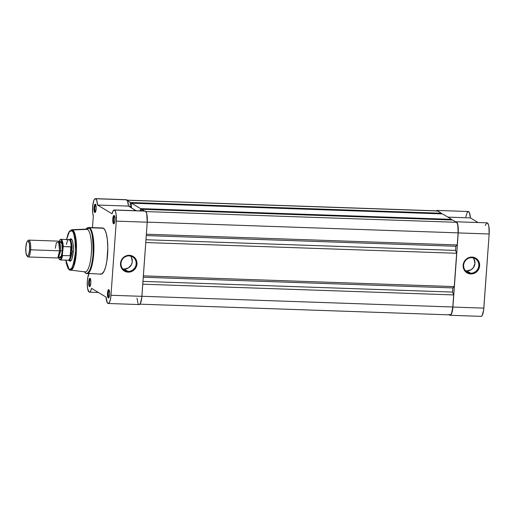 <?xml version="1.0" encoding="UTF-8"?>
<svg xmlns="http://www.w3.org/2000/svg" width="515" height="515" viewBox="0 0 515 515"><rect width="100%" height="100%" fill="white"/><g stroke="black" fill="none" stroke-linecap="round" stroke-linejoin="round"><path stroke-width="0.77" d="M465.431 270.69A7.854 7.513 121.1 0 0 466.822 270.871L470.665 273.188A7.854 7.513 -58.9 0 1 467.163 272.152A7.854 7.513 -58.9 0 1 464.002 263.294A7.854 7.513 -58.9 0 1 471.779 257.667A7.854 7.513 -58.9 0 1 475.281 258.704A7.854 7.513 -58.9 0 1 478.448 267.562A7.854 7.513 -58.9 0 1 470.665 273.188A7.854 7.513 121.1 0 0 478.808 265.689A7.854 7.513 121.1 0 0 471.779 257.667L471.998 257.101A8.53 8.156 -58.9 0 1 479.626 265.817A8.53 8.156 -58.9 0 1 470.787 273.954L470.665 273.188L466.822 270.871A7.854 7.513 121.1 0 0 474.161 266.352A7.854 7.513 121.1 0 0 473.176 257.848M450.142 315.289L481.081 316.358A9.695 2.504 -88 0 0 483.843 308.131L452.91 307.062A9.695 2.504 92 0 1 450.142 315.289A9.695 2.504 92 0 1 449.795 315.18L449.177 314.453M480.727 316.249L481.712 316.081L482.195 315.444L483.662 309.972L489.16 233.99L488.883 226.478L488.336 224.347L487.222 222.86M486.804 222.879L485.239 225.473M436.314 211.208L436.604 210.835A9.695 2.504 92 0 1 437.344 210.442L468.277 211.511A9.695 2.504 -88 0 1 470.407 217.903L447.876 217.124L470.407 217.903L478.075 222.525L470.407 217.903L469.474 212.824L468.412 211.523L467.253 212.277L465.856 216.783M455.453 222.094L456.683 222.036L457.7 224.25L458.221 232.922L452.724 308.903L451.713 313.41L450.773 315.013L449.795 315.18A9.695 2.504 92 0 1 449.428 314.845M458.221 232.922L452.91 307.062L483.843 308.131L489.16 233.99L458.221 232.922L489.16 233.99A9.695 2.504 -88 0 0 487.068 222.841L456.129 221.772A9.695 2.504 92 0 1 458.221 232.922M471.998 257.101L475.1 257.854L476.472 258.685L478.577 261.086L479.587 264.163L478.77 269.017L475.467 272.693L472.403 273.851L469.191 273.742L467.684 273.207L465.142 271.289L464.208 269.976L463.159 265.244L464.878 260.609L468.798 257.635L471.998 257.101L471.779 257.667A7.854 7.513 121.1 0 0 463.635 265.167A7.854 7.513 121.1 0 0 470.665 273.188L470.787 273.954A8.53 8.156 -58.9 0 1 463.159 265.244A8.53 8.156 -58.9 0 1 471.998 257.101M436.604 210.835L437.763 210.596L438.535 211.755M437.344 210.442A9.695 2.504 92 0 1 438.374 211.395M455.743 221.868A9.695 2.504 92 0 1 456.129 221.772M466.822 270.871L471.128 269.712L473.375 267.639L474.965 263.371L473.993 259.019M95.41 198.642L126.342 199.711A9.695 2.504 -88 0 1 126.696 199.82L95.758 198.751A9.695 2.504 92 0 0 95.41 198.642A9.695 2.504 92 0 0 92.803 205.195A9.695 2.504 92 0 0 93.312 216.043L92.481 227.63L93.312 216.043L92.661 212.328L92.713 206.071L93.756 200.76L94.522 199.208L95.352 198.642L96.653 200.09L97.535 205.034L128.473 206.103L135.735 210.481A42.159 10.879 92 0 0 134.203 210.004A42.159 10.879 92 0 1 135.735 210.481L128.473 206.103A9.695 2.504 -88 0 0 126.696 199.82L95.758 198.751A9.695 2.504 92 0 1 97.535 205.034L128.473 206.103L127.591 201.159L126.291 199.711M437.196 210.873L127.134 200.251L437.666 210.97A9.276 2.395 -88 0 0 437.325 210.86L127.057 200.155M437.666 210.97L441.432 213.242L130.437 202.511L127.372 200.663L130.437 202.511L441.432 213.242L441.387 213.873L441.432 213.242L437.666 210.97M131.512 203.798L130.346 203.76L130.437 202.511L130.025 206.431L130.218 203.683L131.512 203.798M131.447 206.483L130.025 206.431L131.447 206.483M131.396 207.262L130.025 206.431L131.396 207.262L131.467 204.436L131.396 207.262M131.467 204.436L131.557 203.187L442.552 213.912L451.565 219.351L140.569 208.62L131.557 203.187L442.552 213.912L451.565 219.351L451.52 219.982L451.565 219.351L140.569 208.62L140.479 209.869L140.569 208.62L131.557 203.187L131.467 204.436M141.644 209.908L140.35 209.792L140.273 210.873L140.35 209.792L141.644 209.908M141.702 210.918L141.599 210.545L141.702 210.918M141.599 210.545L141.683 209.296L452.685 220.027L456.451 222.3L145.919 211.581L456.451 222.3L457.288 223.529L457.899 225.969L458.118 232.864A9.276 2.395 -88 0 0 456.451 222.3L452.685 220.027L141.683 209.296L144.548 211.021L141.683 209.296L141.599 210.545M147.226 222.132L458.118 232.864L147.226 222.132M146.363 234.216L457.249 244.94L458.118 232.864L457.249 244.94L146.363 234.216M146.266 235.58L455.833 246.26L457.249 244.94L455.833 246.26L455.537 250.425L145.964 239.745L455.537 250.425L456.651 253.271L145.764 242.546L456.651 253.271L454.262 286.591L456.651 253.271L455.537 250.425L455.833 246.26L146.266 235.58M143.376 275.866L454.262 286.591L143.376 275.866M143.279 277.231L452.846 287.911L454.262 286.591L452.846 287.911L143.279 277.231M142.983 281.396L452.55 292.076L452.846 287.911L452.55 292.076L453.67 294.921L142.777 284.196L453.67 294.921L452.801 306.998L453.67 294.921L452.55 292.076L142.983 281.396M141.915 296.273L452.801 306.998L141.915 296.273M139.893 304.165L450.161 314.871A9.276 2.395 -88 0 0 452.801 306.998L451.655 313.069L450.76 314.601L449.82 314.762M95.475 211.852A3.541 0.914 -88 0 0 95.545 211.884A3.541 0.914 92 0 1 95.475 211.852L95.475 211.852A3.541 0.914 92 0 1 94.818 208.182A3.541 0.914 92 0 1 95.79 204.822A3.541 0.914 -88 0 0 94.818 208.182A3.541 0.914 -88 0 0 95.475 211.852L94.773 212.495L95.475 211.852M95.372 204.165A4.217 1.088 92 0 1 95.507 204.281A4.217 1.088 92 0 1 96.163 208.369A4.217 1.088 92 0 1 95.224 212.405A4.217 1.088 92 0 1 94.773 212.495L95.61 211.729L96.17 208.144L95.906 205.221L95.159 204.12L94.361 205.491L93.981 208.524L94.773 212.495A4.217 1.088 92 0 1 94.02 207.693A4.217 1.088 92 0 1 95.372 204.165L95.623 204.455L95.372 204.165M90.157 285.992A3.541 0.914 -88 0 0 90.228 286.025A3.541 0.914 92 0 1 90.157 285.992L90.157 285.992A3.541 0.914 92 0 1 89.501 282.323A3.541 0.914 92 0 1 90.473 278.963A3.541 0.914 -88 0 0 89.501 282.323A3.541 0.914 -88 0 0 90.157 285.992L89.462 286.636L90.157 285.992M90.061 278.306A4.217 1.088 92 0 1 90.189 278.422A4.217 1.088 92 0 1 90.846 282.51A4.217 1.088 92 0 1 89.906 286.54A4.217 1.088 92 0 1 89.462 286.636L90.473 285.316L90.852 282.284L90.595 279.362L89.848 278.261L89.05 279.626L88.664 282.658L88.921 285.58L89.462 286.636A4.217 1.088 92 0 1 88.702 281.834A4.217 1.088 92 0 1 90.061 278.306L90.312 278.596L90.061 278.306M114.259 223.182A3.541 0.914 -88 0 0 114.33 223.214A3.541 0.914 92 0 1 114.259 223.182L114.259 223.182A3.541 0.914 92 0 1 113.603 219.512A3.541 0.914 92 0 1 114.575 216.152A3.541 0.914 -88 0 0 113.603 219.512A3.541 0.914 -88 0 0 114.259 223.182L113.564 223.825L114.259 223.182M114.156 215.495A4.217 1.088 92 0 1 114.291 215.611A4.217 1.088 92 0 1 114.948 219.699A4.217 1.088 92 0 1 114.008 223.735A4.217 1.088 92 0 1 113.564 223.825L114.575 222.506L114.954 219.474L114.697 216.551L113.95 215.45L113.145 216.821L112.766 219.853L113.023 222.77L113.564 223.825A4.217 1.088 92 0 1 112.804 219.023A4.217 1.088 92 0 1 114.156 215.495L114.414 215.785L114.156 215.495M108.948 297.322A3.541 0.914 -88 0 0 109.019 297.355A3.541 0.914 92 0 1 108.948 297.322L108.948 297.322A3.541 0.914 92 0 1 108.292 293.653A3.541 0.914 92 0 1 109.257 290.293A3.541 0.914 -88 0 0 108.292 293.653A3.541 0.914 -88 0 0 108.948 297.322L108.247 297.966L108.948 297.322M108.845 289.636A4.217 1.088 92 0 1 108.974 289.752A4.217 1.088 92 0 1 109.631 293.84A4.217 1.088 92 0 1 108.697 297.87A4.217 1.088 92 0 1 108.247 297.966L109.083 297.2L109.637 293.614L109.38 290.692L108.633 289.591L107.835 290.956L107.455 293.988L108.247 297.966A4.217 1.088 92 0 1 107.493 293.164A4.217 1.088 92 0 1 108.845 289.636L109.096 289.926L108.845 289.636M129.13 255.865A7.854 7.513 121.1 0 0 120.986 263.365A7.854 7.513 121.1 0 0 128.016 271.386L128.138 272.152A8.53 8.156 -58.9 0 1 120.504 263.442A8.53 8.156 -58.9 0 1 129.342 255.305L129.13 255.865A7.854 7.513 -58.9 0 1 132.625 256.901A7.854 7.513 -58.9 0 1 135.793 265.759A7.854 7.513 -58.9 0 1 128.016 271.386A7.854 7.513 -58.9 0 1 124.514 270.349A7.854 7.513 -58.9 0 1 121.347 261.491A7.854 7.513 -58.9 0 1 129.13 255.865L129.342 255.305L132.452 256.052L134.988 257.97L135.921 259.283L136.939 262.36L136.121 267.214L134.138 269.886L129.754 272.049L126.542 271.939L125.029 271.405L122.493 269.487L121.559 268.173L120.504 263.442L122.229 258.813L126.149 255.833L129.342 255.305A8.53 8.156 -58.9 0 1 136.977 264.015A8.53 8.156 -58.9 0 1 128.138 272.152L128.016 271.386L124.173 269.068L128.016 271.386A7.854 7.513 121.1 0 0 136.153 263.886A7.854 7.513 121.1 0 0 129.13 255.865M70.368 260.423A10.538 2.717 -88 0 0 71.179 260.429A10.538 2.717 92 0 1 70.755 260.539M71.482 239.475A10.538 2.717 92 0 1 71.862 239.597A10.538 2.717 92 0 1 71.9 239.617A10.538 2.717 -88 0 0 71.862 239.597L71.257 238.909A11.214 2.89 92 0 1 71.611 239.211A11.214 2.89 92 0 1 73.355 250.084A11.214 2.89 92 0 1 70.864 260.815A11.214 2.89 92 0 1 69.673 261.066L70.259 260.526L69.673 261.066L70.233 261.182L71.366 260.139L72.358 257.552L73.375 249.485L73.014 243.35L72.274 240.396L70.697 238.786L69.564 239.836M122.782 268.888A7.854 7.513 121.1 0 0 124.173 269.068A7.854 7.513 121.1 0 0 131.512 264.549A7.854 7.513 121.1 0 0 130.52 256.052M100.174 273.89L101.925 273.922L104.217 270.922L105.71 266.648L106.869 261.028L107.822 247.779L107.32 239.282L106.386 234.029L105.054 230.237L103.444 228.242L89.533 227.765A23.104 5.961 92 0 1 93.788 252.44A23.104 5.961 92 0 1 87.106 273.677A23.104 5.961 92 0 1 86.263 273.414A0.843 0.805 -58.9 0 1 85.702 273.15L84.988 272.525A22.853 5.897 -88 0 0 85.702 273.15L84.576 271.856L85.702 273.15A22.853 5.897 -88 0 0 93.048 254.017A22.853 5.897 -88 0 0 88.941 227.984A0.843 0.805 -58.9 0 1 89.533 227.765L88.696 227.501A23.104 5.961 92 0 1 89.533 227.765L103.444 228.242A23.104 5.961 -88 0 0 102.607 227.978L88.696 227.501L86.507 228.499L88.941 227.984A22.853 5.897 -88 0 0 86.507 228.499L85.863 229.143M66.57 239.514L69.428 231.589L71.843 230.765A0.843 0.805 -58.9 0 1 72.66 229.96A20.291 5.234 92 0 1 76.381 251.835A20.291 5.234 92 0 1 70.42 270.285A20.291 5.234 92 0 1 69.783 270.06A0.843 0.805 -58.9 0 1 69.087 269.203L65.856 260.159M85.664 229.433A21.418 5.523 92 0 1 87.453 229.362L71.817 229.729A20.291 5.234 92 0 1 72.66 229.96L87.453 229.362L88.941 227.984L87.453 229.362A21.418 5.523 -88 0 0 86.565 229.117L71.817 229.729L69.422 231.319L68.057 233.958L66.532 239.514M138.226 303.805L139.005 304.539L140.241 303.689L141.767 297.889L147.226 222.197L146.717 213.577L145.481 211.15L114.549 210.081A9.695 2.504 92 0 0 114.195 209.972A9.695 2.504 92 0 0 112.058 213.796L97.535 205.034L112.058 213.796L113.21 210.68L114.549 210.081L115.424 211.375L116.062 213.925L116.287 221.128L147.226 222.197A9.695 2.504 -88 0 0 145.481 211.15L114.549 210.081A9.695 2.504 92 0 1 116.287 221.128L110.976 295.269L110.352 299.646L109.302 302.62L108.066 303.47L107.287 302.736L106.084 297.097L91.561 288.342L90.582 291.175L90.009 291.921L88.857 291.883L87.556 288.213L87.28 281.866L87.75 277.598L89.198 273.356M87.106 273.677L90.962 268.849L93.852 251.011L92.481 233.572L89.533 227.765A0.843 0.805 121.1 0 0 88.941 227.984C91.741 228.332 93.106 237.009 93.048 254.017C91.767 270.684 87.312 275.068 85.702 273.15A0.843 0.805 121.1 0 0 85.889 273.304L101.011 274.154A23.104 5.961 -88 0 0 107.693 252.917A23.104 5.961 -88 0 0 103.444 228.242L102.871 228.01M114.195 209.972L145.133 211.041A9.695 2.504 -88 0 1 145.481 211.15L144.818 211.105M137.022 298.166L137.885 303.065M108.214 303.49L139.147 304.558A9.695 2.504 -88 0 0 141.908 296.331L147.226 222.197L116.287 221.128L110.976 295.269L141.908 296.331L110.976 295.269A9.695 2.504 92 0 1 108.214 303.49A9.695 2.504 92 0 1 106.084 297.097L91.561 288.342A9.695 2.504 92 0 1 89.423 292.159A9.695 2.504 92 0 1 87.247 284.589A9.695 2.504 92 0 1 88.953 273.742M66.493 239.919L68.907 232.374L70.368 230.739L71.36 230.572L72.77 231.711L73.6 233.353L75.28 241.747L75.338 252.923L74.109 261.633L72.937 265.65L71.546 268.321L70.066 269.409L69.087 269.203A0.843 0.805 121.1 0 0 69.461 269.95L85.084 271.914A21.418 5.523 -88 0 0 91.38 252.447A21.418 5.523 -88 0 0 87.453 229.362A21.418 5.523 92 0 1 91.297 253.753A21.418 5.523 92 0 1 84.415 271.675M70.42 270.285L73.806 266.332L76.432 250.734L75.267 235.162L72.66 229.96A0.843 0.805 121.1 0 0 71.843 230.765C74.224 231.061 75.39 238.451 75.338 252.923C73.394 266.261 71.315 271.688 69.087 269.203L66.956 265.553L65.83 259.908M69.113 260.487L69.673 261.066M124.173 269.068L128.48 267.909L131.525 264.523L132.316 261.569L131.344 257.217M71.257 238.909L71.862 239.597M59.045 257.114L58.601 257.172L60.764 250.734L58.601 257.172L57.983 257.358L59.553 250.811L60.764 250.734L60.661 245.623L59.128 241.999L60.661 245.623L60.764 250.734L59.553 250.811L58.684 242.056L56.36 242.771L55.33 248.262M26.947 255.82A7.609 1.963 92 0 1 25.821 247.361L26.761 242.385L27.495 241.123L28.261 240.994L29.452 244.007L29.632 249.659A7.609 1.963 92 0 1 26.947 255.82L27.656 256.637A8.433 2.176 -88 0 0 30.63 249.814L59.553 250.811A8.433 2.176 -88 0 0 57.732 241.11L28.808 240.112A8.433 2.176 92 0 1 30.63 249.814A8.433 2.176 -88 0 0 28.216 240.396L27.45 241.162A7.609 1.963 92 0 1 29.632 249.659L30.63 249.814L29.632 249.659L28.692 254.642L27.958 255.897L27.186 256.032L25.995 253.013L25.821 247.361A7.609 1.963 92 0 1 27.45 241.162M27.829 240.923A8.433 2.176 92 0 1 28.808 240.112M58.929 256.843L60.113 258.054L60.963 257.268L62.399 250.908L60.764 250.734L62.399 250.908L61.427 256.245L59.174 257.371M71.817 239.488L69.609 239.411A10.538 2.717 92 0 1 71.881 251.532L73.278 251.584L71.881 251.532L70.446 255.73L62.618 255.537L62.347 254.706L61.105 258.659L59.959 259.618L58.877 258.633L58.298 256.966M58.787 242.262L59.849 240.08L60.616 239.649L61.362 240.093L62.276 242.308L62.875 247.361L62.347 254.706L63.261 246.556L70.832 246.814L70.188 255.801L70.832 246.814L70.446 255.73L71.076 246.917L71.881 251.532A10.538 2.717 -88 0 0 69.396 239.436L68.688 239.617A10.326 2.665 92 0 1 71.199 247.284A10.326 2.665 -88 0 0 68.888 239.597L60.97 239.321A10.326 2.665 92 0 1 63.261 246.556L71.076 246.917L71.881 251.532L70.613 255.414A10.326 2.665 92 0 1 67.974 260.204L68.675 260.442A10.538 2.717 -88 0 0 71.881 251.532A10.538 2.717 92 0 1 68.881 260.474L71.089 260.551M59.708 241.844L62.096 244.039L62.399 250.908L61.961 243.415L60.886 241.303L59.611 241.999M66.416 244.104L66.454 244.425A10.326 2.665 92 0 1 68.688 239.617M70.446 255.73L62.618 255.537A10.326 2.665 92 0 1 60.261 259.966L68.18 260.242A10.326 2.665 -88 0 0 70.613 255.414L70.446 255.73M28.228 256.966L57.146 257.964A8.433 2.176 -88 0 0 59.553 250.811L30.63 249.814A8.433 2.176 92 0 1 28.228 256.966A8.433 2.176 92 0 1 27.308 256.09M60.97 239.321L59.676 240.19L58.858 241.96A9.991 2.575 92 0 1 62.875 247.361L63.261 246.556A10.326 2.665 -88 0 0 61.008 239.327M60.216 259.966A10.326 2.665 -88 0 0 62.618 255.537L62.347 254.706A9.991 2.575 92 0 1 58.362 257.197M84.396 271.836L85.889 273.304M65.817 260.159L66.358 263.461L68.128 268.534L69.467 269.957M98.416 292.475L89.423 292.159M58.523 241.773L59.56 242.089M58.337 257.191L59.019 259.006L60.261 259.966"/></g></svg>
